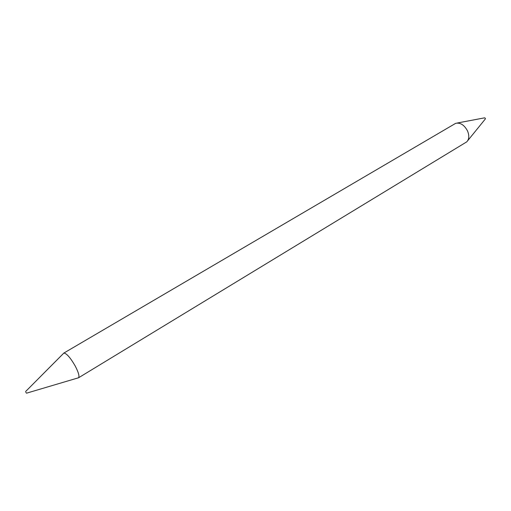 <?xml version="1.0" encoding="UTF-8"?>
<svg xmlns="http://www.w3.org/2000/svg" width="511" height="511" viewBox="0 0 511 511"><rect width="100%" height="100%" fill="white"/><g stroke="black" fill="none" stroke-linecap="round" stroke-linejoin="round"><path stroke-width="0.77" d="M25.831 392.32L26.546 393.176L25.831 392.32M63.338 353.58L63.83 353.088C66.526 353.273 70.307 357.566 75.187 365.959C78.483 372.295 79.607 376.23 78.566 377.763L77.896 377.961M457.249 123.017L484.626 117.83L485.373 118.303L485.316 118.993L467.763 140.627M63.709 353.146L455.71 123.311C460.379 122.423 464.327 124.991 467.559 131.008C469.417 135.671 469.155 139.286 466.773 141.841L78.451 377.84M25.582 391.56L63.83 353.088M26.546 393.176L78.566 377.763"/></g></svg>
